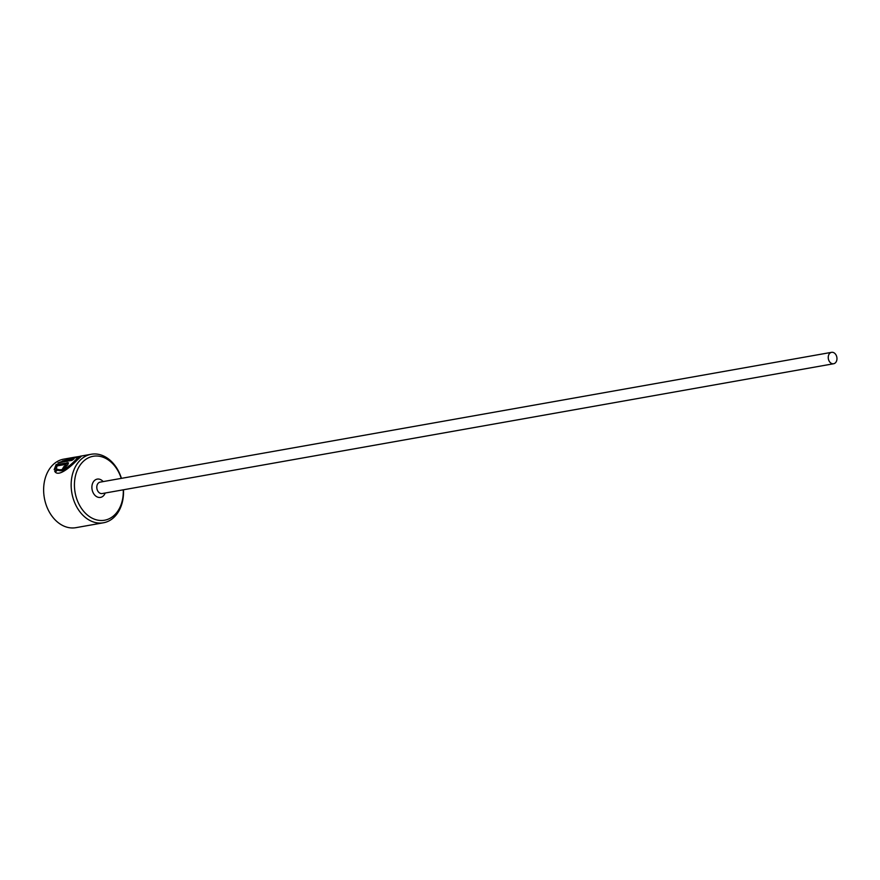 <?xml version="1.0" encoding="UTF-8"?>
<svg xmlns="http://www.w3.org/2000/svg" width="880" height="880" viewBox="0 0 880 880"><rect width="100%" height="100%" fill="white"/><g stroke="black" fill="none" stroke-linecap="round" stroke-linejoin="round"><path stroke-width="1.32" d="M78.386 456.995L78.925 457.963L75.68 461.417C68.145 469.293 62.117 472.175 57.596 470.052L57.046 469.084C61.578 471.207 67.606 468.325 75.141 460.449L78.386 456.995L62.414 461.01L73.953 458.964A34.804 25.861 79.9 0 0 72.017 460.372L57.926 462.869L74.481 457.237L81.422 456.137L77.154 460.086C70.422 467.038 57.827 477.873 54.659 471.097L57.046 469.084M66.275 466.224L66.055 465.388L66.275 466.224L64.504 467.478L63.954 466.51L65.725 465.256L65.505 464.42L57.002 465.927L56.639 467.72L54.175 469.612L56.122 464.519L68.519 462.814L67.749 464.893L62.546 468.853A34.804 25.861 -100.1 0 1 63.954 466.51M121.242 478.39A32.483 24.134 79.9 0 0 117.898 470.723A32.483 24.134 79.9 0 0 83.545 461.175A32.483 24.134 79.9 0 0 79.827 505.78A32.483 24.134 79.9 0 0 107.624 519.398A32.483 24.134 79.9 0 0 123.266 489.819M123.464 489.775A34.804 25.861 -100.1 0 1 103.422 522.786A34.804 25.861 -100.1 0 1 76.945 507.309A34.804 25.861 -100.1 0 1 91.256 454.256A34.804 25.861 -100.1 0 1 117.733 469.744A34.804 25.861 -100.1 0 1 121.429 478.357M74.228 457.281L63.745 459.14A34.804 25.861 79.9 0 0 49.423 512.193A34.804 25.861 79.9 0 0 75.9 527.67L103.422 522.786M836 354.904A5.797 4.312 79.9 0 0 831.589 352.33A5.797 4.312 79.9 0 0 829.202 361.163A5.797 4.312 79.9 0 0 833.613 363.748A5.797 4.312 79.9 0 0 836 354.904M65.725 465.256L65.505 464.42M67.177 462.55L67.727 463.518L56.672 465.476L56.122 464.519M56.672 465.476L54.758 469.139M64.504 467.478A34.804 25.861 79.9 0 0 63.976 468.303M57.596 470.052L55.209 472.065M72.028 460.361L62.964 461.978L62.414 461.01M833.613 363.748L102.168 493.559A5.797 4.312 -100.1 0 1 97.757 490.974A5.797 4.312 -100.1 0 1 100.144 482.13L831.589 352.33M105.182 493.02A9.284 6.897 -100.1 0 1 93.423 493.262A9.284 6.897 -100.1 0 1 93.885 481.151A9.284 6.897 -100.1 0 1 103.158 481.602M91.256 454.256L80.08 456.236M66.506 465.498L65.967 464.53M80.366 457.259L78.694 457.545"/></g></svg>
